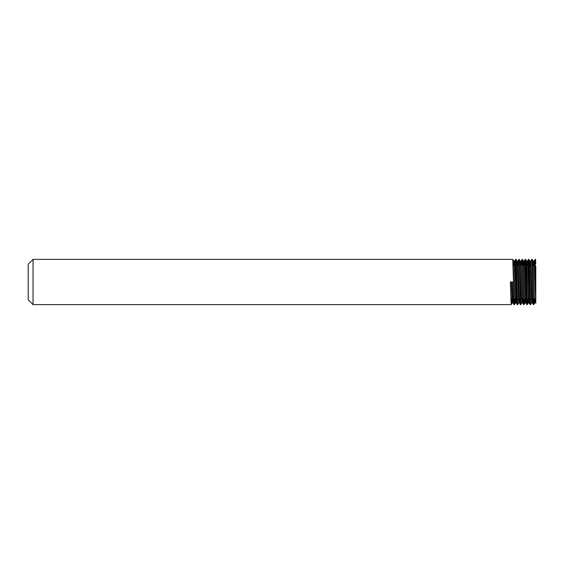 <?xml version="1.0" encoding="UTF-8"?>
<svg xmlns="http://www.w3.org/2000/svg" width="564" height="564" viewBox="0 0 564 564"><rect width="100%" height="100%" fill="white"/><g stroke="black" fill="none" stroke-linecap="round" stroke-linejoin="round"><path stroke-width="0.85" d="M535.8 301.289L535.8 282L535.8 298.976L533.403 298.976M33.05 304.63L28.2 299.78L28.2 264.22L33.05 259.369L33.05 304.63L511.146 304.63L511.52 298.976M33.05 259.369L512.761 259.369L513.973 298.003L514.382 304.63L514.756 298.976M512.479 298.976L512.175 302.861L511.167 304.616L510.342 282L513.169 282L513.959 304.616L512.944 302.861L512.154 282M535.024 265.024L535.194 261.09M535.8 260.053L535.412 259.384L535.8 263.804M535.8 265.996L535.8 282L534.989 259.369L534.616 265.024M535.109 298.976L534.792 302.882L534.383 296.763L533.191 261.139L532.183 259.384L533.375 298.003L533.777 304.63L534.15 298.976M534.813 302.861L533.354 304.616L531.76 259.369L530.731 261.139L530.428 265.024M528.56 265.024L528.729 261.09M528.524 259.369L528.947 259.384L529.335 265.996L530.562 304.616L530.125 304.616L529.737 298.003L528.524 259.369L528.151 265.024M525.324 265.024L525.493 261.09M527.312 304.63L526.889 304.616L526.501 298.003L525.295 259.369L525.711 259.384L526.099 265.996L526.91 298.003L527.312 304.63L527.685 298.976M525.295 259.369L524.922 265.024M525.415 298.976L525.091 302.882L524.689 296.763L523.491 261.139L522.483 259.384L523.674 298.003L524.083 304.63L524.449 298.976M525.112 302.861L523.66 304.616L522.461 265.996L522.06 259.369L521.686 265.024M518.859 265.024L519.028 261.09M522.179 298.976L521.855 302.882L521.453 296.763L520.262 261.139L519.247 259.384L520.868 304.616L520.424 304.616L519.232 265.996L518.824 259.369L518.45 265.024M515.623 265.024L515.792 261.09M517.611 304.63L517.188 304.616L516.807 298.003L515.595 259.369L516.018 259.384L516.398 265.996L517.611 304.63L518.647 302.861L517.414 267.237L517.026 261.139L516.018 259.384M515.595 259.369L515.221 265.024M527.284 298.976L527.107 302.91M524.048 298.976L523.878 302.91M517.583 298.976L517.414 302.91M514.347 298.976L514.178 302.91M514.382 304.63L513.959 304.616M535.8 303.235L534.383 267.237L533.981 261.118L533.657 265.024M531.88 298.976L531.577 302.861L532.367 302.882L530.731 261.139M529.455 298.976L529.11 302.861L527.918 267.237L527.516 261.118L527.192 265.024M526.219 298.976L525.881 302.861L524.689 267.237L524.28 261.118L523.963 265.024M522.99 298.976L522.645 302.861L521.453 267.237L521.051 261.118L520.727 265.024M519.754 298.976L519.409 302.861L518.217 267.237L517.815 261.118L517.491 265.024M516.518 298.976L516.18 302.861L514.988 267.237L514.579 261.118L514.262 265.024M513.289 298.976L512.965 302.882L512.154 302.882L511.351 282M535.398 259.369L533.96 261.139L533.17 261.118L532.853 265.024M530.562 304.616L531.577 302.861L530.343 267.237L529.963 261.139L529.617 265.024M528.644 298.976L528.32 302.882L527.918 296.763L526.727 261.139L525.711 259.384M525.274 259.384L524.259 261.139L523.477 261.118L523.152 265.024M520.262 261.139L521.051 261.118M518.943 298.976L518.647 302.861L519.43 302.882M515.715 298.976L515.39 302.882L514.988 296.763L513.797 261.139L513.451 265.024M510.772 298.976L513.6 298.976M514.008 298.976L516.836 298.976M518.302 298.976L520.071 298.976M521.538 298.976L523.3 298.976M523.709 298.976L526.536 298.976M528.003 298.976L529.765 298.976M531.232 298.976L533.001 298.976M532.162 259.369L531.76 259.369M522.461 259.369L521.03 261.139M519.232 259.369L517.794 261.139M513.134 265.024L515.968 265.024M517.329 265.024L519.197 265.024M520.565 265.024L522.433 265.024M523.794 265.024L525.662 265.024M527.03 265.024L528.898 265.024M529.3 265.024L531.069 265.024M533.495 265.024L535.363 265.024M535.596 302.882L534.792 302.882M530.745 261.118L529.941 261.118L528.947 259.384M529.131 302.882L528.32 302.882L527.333 304.616M527.516 261.118L526.706 261.118M526.889 304.616L525.881 302.861L525.091 302.882M523.66 304.616L522.645 302.861L521.855 302.882M517.815 261.118L517.005 261.118M516.201 302.882L515.39 302.882M515.574 259.384L514.565 261.139L513.776 261.118M533.354 304.616L532.346 302.861M530.125 304.616L529.11 302.861M528.503 259.384L527.495 261.139M520.424 304.616L519.409 302.861M517.188 304.616L516.18 302.861M521.876 302.861L520.868 304.616M515.411 302.861L514.396 304.616M513.797 261.139L512.782 259.384"/></g></svg>
